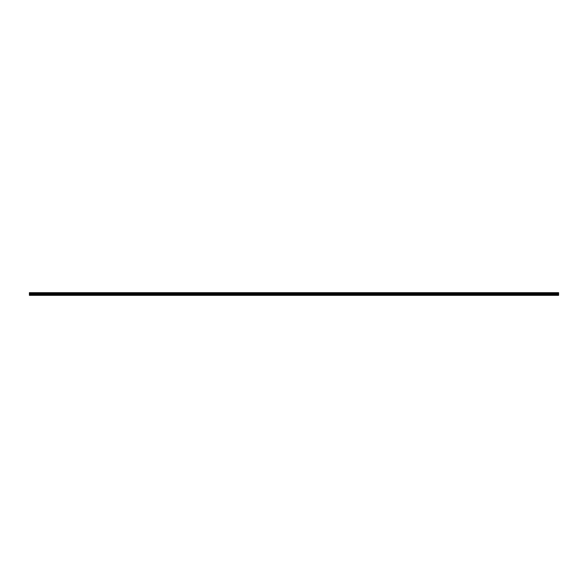 <?xml version="1.0" encoding="UTF-8"?>
<svg xmlns="http://www.w3.org/2000/svg" width="588" height="588" viewBox="0 0 588 588"><rect width="100%" height="100%" fill="white"/><g stroke="black" fill="none" stroke-linecap="round" stroke-linejoin="round"><path stroke-width="0.88" d="M29.4 295.323L558.6 295.323L558.6 294.794L29.4 294.794L29.4 295.323M29.4 294.794L29.4 292.677L558.6 292.677L558.6 294.794M29.4 295.176L558.6 295.176M29.4 294.426L558.6 294.426M558.6 294.007L29.4 294.007M29.4 293.64L558.6 293.64M558.6 292.89L29.4 292.89M29.4 293.427L558.6 293.427M558.6 293.103L29.4 293.103M29.4 293.375L558.6 293.375M558.6 293.155L29.4 293.155"/></g></svg>
